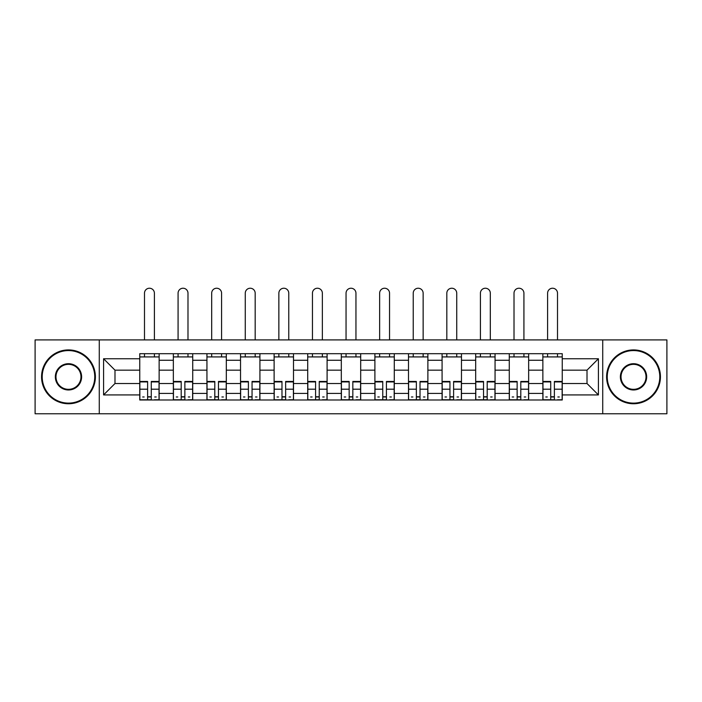 <?xml version="1.0" encoding="UTF-8"?>
<svg xmlns="http://www.w3.org/2000/svg" width="702" height="702" viewBox="0 0 702 702"><rect width="100%" height="100%" fill="white"/><g stroke="black" fill="none" stroke-linecap="round" stroke-linejoin="round"><path stroke-width="1.05" d="M602.728 413.768L666.9 413.768L666.9 339.908L35.1 339.908L35.1 413.768L602.728 413.768L602.728 339.908M173.35 399.991L173.35 360.258L159.135 360.258L159.135 399.991M159.135 360.258L159.135 353.694M173.35 360.258L173.35 353.694M192.725 353.694L192.725 399.991M206.941 399.991L206.941 353.694M226.316 353.694L226.316 399.991M240.532 399.991L240.532 353.694M259.915 353.694L259.915 399.991M274.122 399.991L274.122 353.694M293.506 353.694L293.506 399.991M307.713 399.991L307.713 353.694M327.097 353.694L327.097 399.991M341.312 399.991L341.312 353.694M360.688 353.694L360.688 399.991M374.903 399.991L374.903 353.694M394.287 353.694L394.287 399.991M408.494 399.991L408.494 353.694M427.878 353.694L427.878 399.991M442.084 399.991L442.084 353.694M461.468 353.694L461.468 399.991M475.684 399.991L475.684 353.694M495.059 353.694L495.059 399.991M509.275 399.991L509.275 353.694M528.65 353.694L528.65 399.991M542.865 399.991L542.865 353.694M542.865 383.52L528.65 383.52M509.275 383.52L495.059 383.52M475.684 383.52L461.468 383.52M442.084 383.52L427.878 383.52M408.494 383.52L394.287 383.52M374.903 383.52L360.688 383.52M341.312 383.52L327.097 383.52M307.713 383.52L293.506 383.52M274.122 383.52L259.915 383.52M240.532 383.52L226.316 383.52M206.941 383.52L192.725 383.52M173.35 383.52L159.135 383.52M542.865 370.165L528.65 370.165M509.275 370.165L495.059 370.165M475.684 370.165L461.468 370.165M442.084 370.165L427.878 370.165M408.494 370.165L394.287 370.165M374.903 370.165L360.688 370.165M341.312 370.165L327.097 370.165M307.713 370.165L293.506 370.165M274.122 370.165L259.915 370.165M240.532 370.165L226.316 370.165M206.941 370.165L192.725 370.165M173.35 370.165L159.135 370.165M114.988 383.52L139.751 383.52L139.751 370.165L114.988 370.165L114.988 383.52L103.58 394.928L103.58 358.748L139.751 358.748L139.751 370.165M562.249 370.165L562.249 383.52L587.012 383.52L587.012 370.165L562.249 370.165L562.249 353.694L139.751 353.694L139.751 358.748M562.249 358.748L598.42 358.748L598.42 394.928L562.249 394.928L562.249 383.52M139.751 383.52L139.751 399.991L562.249 399.991L562.249 394.928M139.751 394.928L103.58 394.928M99.272 413.768L99.272 339.908M151.272 396.762L147.613 396.762M139.751 356.923L159.135 356.923M184.863 396.762L181.204 396.762M173.35 356.923L192.725 356.923M218.462 396.762L214.803 396.762M206.941 356.923L226.316 356.923M252.053 396.762L248.394 396.762M240.532 356.923L259.915 356.923M285.644 396.762L281.985 396.762M274.122 356.923L293.506 356.923M319.234 396.762L315.575 396.762M307.713 356.923L327.097 356.923M352.834 396.762L349.166 396.762M341.312 356.923L360.688 356.923M386.425 396.762L382.765 396.762M374.903 356.923L394.287 356.923M420.015 396.762L416.356 396.762M408.494 356.923L427.878 356.923M453.606 396.762L449.947 396.762M442.084 356.923L461.468 356.923M487.197 396.762L483.538 396.762M475.684 356.923L495.059 356.923M520.796 396.762L517.137 396.762M509.275 356.923L528.65 356.923M554.387 396.762L550.728 396.762M542.865 356.923L562.249 356.923M103.58 358.748L114.988 370.165M587.012 383.52L598.42 394.928M587.012 370.165L598.42 358.748M154.396 339.908L154.396 293.182A4.949 4.949 0 0 0 149.447 288.232A4.949 4.949 0 0 0 144.489 293.182L144.489 339.908M147.613 381.923L139.865 381.923L139.865 381.467L147.613 381.467L147.613 399.771L139.865 399.771L144.164 399.771M139.865 381.923L139.865 399.771M151.272 396.972L147.613 396.972M156.23 396.972L154.721 396.972M144.164 396.972L142.664 396.972M154.721 399.771L159.029 399.771L159.029 381.467L151.272 381.467L151.272 399.771L144.489 399.771M159.029 399.771L154.396 399.771M154.396 353.694L154.396 356.923M144.489 353.694L144.489 356.923M187.987 339.908L187.987 293.182A4.949 4.949 0 0 0 183.038 288.232A4.949 4.949 0 0 0 178.08 293.182L178.08 339.908M181.204 381.923L173.455 381.923L173.455 381.467L181.204 381.467L181.204 399.771L173.455 399.771L177.764 399.771M173.455 381.923L173.455 399.771M184.863 396.972L181.204 396.972M189.821 396.972L188.311 396.972M177.764 396.972L176.255 396.972M188.311 399.771L192.62 399.771L192.62 381.467L184.863 381.467L184.863 399.771L178.08 399.771M192.62 399.771L187.987 399.771M187.987 353.694L187.987 356.923M178.08 353.694L178.08 356.923M221.586 339.908L221.586 293.182A4.949 4.949 0 0 0 216.628 288.232A4.949 4.949 0 0 0 211.679 293.182L211.679 339.908M214.803 381.923L207.046 381.923L207.046 381.467L214.803 381.467L214.803 399.771L207.046 399.771L211.355 399.771M207.046 381.923L207.046 399.771M218.462 396.972L214.803 396.972M223.411 396.972L221.902 396.972M211.355 396.972L209.845 396.972M221.902 399.771L226.211 399.771L226.211 381.467L218.462 381.467L218.462 399.771L211.679 399.771M226.211 399.771L221.586 399.771M221.586 353.694L221.586 356.923M211.679 353.694L211.679 356.923M68.48 403.115A26.272 26.272 0 0 0 94.752 376.842A26.272 26.272 0 0 0 68.48 350.57A26.272 26.272 0 0 0 42.208 376.842A26.272 26.272 0 0 0 68.48 403.115M68.48 349.921A26.913 26.913 0 0 1 95.393 376.842A26.913 26.913 0 0 1 68.48 403.755A26.913 26.913 0 0 1 41.558 376.842A26.913 26.913 0 0 1 68.48 349.921M68.48 389.979A13.136 13.136 0 0 1 55.344 376.842A13.136 13.136 0 0 1 68.48 363.706A13.136 13.136 0 0 1 81.616 376.842A13.136 13.136 0 0 1 68.48 389.979M68.48 364.347A12.487 12.487 0 0 0 55.984 376.842A12.487 12.487 0 0 0 68.48 389.329A12.487 12.487 0 0 0 80.967 376.842A12.487 12.487 0 0 0 68.48 364.347M633.52 403.115A26.272 26.272 0 0 0 659.792 376.842A26.272 26.272 0 0 0 633.52 350.57A26.272 26.272 0 0 0 607.248 376.842A26.272 26.272 0 0 0 633.52 403.115M633.52 349.921A26.913 26.913 0 0 1 660.442 376.842A26.913 26.913 0 0 1 633.52 403.755A26.913 26.913 0 0 1 606.607 376.842A26.913 26.913 0 0 1 633.52 349.921M633.52 389.979A13.136 13.136 0 0 1 620.384 376.842A13.136 13.136 0 0 1 633.52 363.706A13.136 13.136 0 0 1 646.656 376.842A13.136 13.136 0 0 1 633.52 389.979M633.52 364.347A12.487 12.487 0 0 0 621.033 376.842A12.487 12.487 0 0 0 633.52 389.329A12.487 12.487 0 0 0 646.015 376.842A12.487 12.487 0 0 0 633.52 364.347M255.177 339.908L255.177 293.182A4.949 4.949 0 0 0 250.219 288.232A4.949 4.949 0 0 0 245.27 293.182L245.27 339.908M248.394 381.923L240.637 381.923L240.637 381.467L248.394 381.467L248.394 399.771L240.637 399.771L244.945 399.771M240.637 381.923L240.637 399.771M252.053 396.972L248.394 396.972M257.002 396.972L255.502 396.972M244.945 396.972L243.436 396.972M255.502 399.771L259.801 399.771L259.801 381.467L252.053 381.467L252.053 399.771L245.27 399.771M259.801 399.771L255.177 399.771M255.177 353.694L255.177 356.923M245.27 353.694L245.27 356.923M288.768 339.908L288.768 293.182A4.949 4.949 0 0 0 283.819 288.232A4.949 4.949 0 0 0 278.861 293.182L278.861 339.908M281.985 381.923L274.236 381.923L274.236 381.467L281.985 381.467L281.985 399.771L274.236 399.771L278.536 399.771M274.236 381.923L274.236 399.771M285.644 396.972L281.985 396.972M290.602 396.972L289.092 396.972M278.536 396.972L277.036 396.972M289.092 399.771L293.401 399.771L293.401 381.467L285.644 381.467L285.644 399.771L278.861 399.771M293.401 399.771L288.768 399.771M288.768 353.694L288.768 356.923M278.861 353.694L278.861 356.923M322.358 339.908L322.358 293.182A4.949 4.949 0 0 0 317.409 288.232A4.949 4.949 0 0 0 312.451 293.182L312.451 339.908M315.575 381.923L307.827 381.923L307.827 381.467L315.575 381.467L315.575 399.771L307.827 399.771L312.136 399.771M307.827 381.923L307.827 399.771M319.234 396.972L315.575 396.972M324.192 396.972L322.683 396.972M312.136 396.972L310.626 396.972M322.683 399.771L326.992 399.771L326.992 381.467L319.234 381.467L319.234 399.771L312.451 399.771M326.992 399.771L322.358 399.771M322.358 353.694L322.358 356.923M312.451 353.694L312.451 356.923M355.949 339.908L355.949 293.182A4.949 4.949 0 0 0 351 288.232A4.949 4.949 0 0 0 346.051 293.182L346.051 339.908M349.166 381.923L341.418 381.923L341.418 381.467L349.166 381.467L349.166 399.771L341.418 399.771L345.726 399.771M341.418 381.923L341.418 399.771M352.834 396.972L349.166 396.972M357.783 396.972L356.274 396.972M345.726 396.972L344.217 396.972M356.274 399.771L360.582 399.771L360.582 381.467L352.834 381.467L352.834 399.771L346.051 399.771M360.582 399.771L355.949 399.771M355.949 353.694L355.949 356.923M346.051 353.694L346.051 356.923M389.549 339.908L389.549 293.182A4.949 4.949 0 0 0 384.591 288.232A4.949 4.949 0 0 0 379.642 293.182L379.642 339.908M382.765 381.923L375.008 381.923L375.008 381.467L382.765 381.467L382.765 399.771L375.008 399.771L379.317 399.771M375.008 381.923L375.008 399.771M386.425 396.972L382.765 396.972M391.374 396.972L389.864 396.972M379.317 396.972L377.808 396.972M389.864 399.771L394.173 399.771L394.173 381.467L386.425 381.467L386.425 399.771L379.642 399.771M394.173 399.771L389.549 399.771M389.549 353.694L389.549 356.923M379.642 353.694L379.642 356.923M423.139 339.908L423.139 293.182A4.949 4.949 0 0 0 418.181 288.232A4.949 4.949 0 0 0 413.232 293.182L413.232 339.908M416.356 381.923L408.599 381.923L408.599 381.467L416.356 381.467L416.356 399.771L408.599 399.771L412.908 399.771M408.599 381.923L408.599 399.771M420.015 396.972L416.356 396.972M424.964 396.972L423.464 396.972M412.908 396.972L411.398 396.972M423.464 399.771L427.764 399.771L427.764 381.467L420.015 381.467L420.015 399.771L413.232 399.771M427.764 399.771L423.139 399.771M423.139 353.694L423.139 356.923M413.232 353.694L413.232 356.923M456.73 339.908L456.73 293.182A4.949 4.949 0 0 0 451.781 288.232A4.949 4.949 0 0 0 446.823 293.182L446.823 339.908M449.947 381.923L442.199 381.923L442.199 381.467L449.947 381.467L449.947 399.771L442.199 399.771L446.498 399.771M442.199 381.923L442.199 399.771M453.606 396.972L449.947 396.972M458.564 396.972L457.055 396.972M446.498 396.972L444.998 396.972M457.055 399.771L461.363 399.771L461.363 381.467L453.606 381.467L453.606 399.771L446.823 399.771M461.363 399.771L456.73 399.771M456.73 353.694L456.73 356.923M446.823 353.694L446.823 356.923M490.321 339.908L490.321 293.182A4.949 4.949 0 0 0 485.372 288.232A4.949 4.949 0 0 0 480.414 293.182L480.414 339.908M483.538 381.923L475.789 381.923L475.789 381.467L483.538 381.467L483.538 399.771L475.789 399.771L480.098 399.771M475.789 381.923L475.789 399.771M487.197 396.972L483.538 396.972M492.155 396.972L490.645 396.972M480.098 396.972L478.588 396.972M490.645 399.771L494.954 399.771L494.954 381.467L487.197 381.467L487.197 399.771L480.414 399.771M494.954 399.771L490.321 399.771M490.321 353.694L490.321 356.923M480.414 353.694L480.414 356.923M523.92 339.908L523.92 293.182A4.949 4.949 0 0 0 518.962 288.232A4.949 4.949 0 0 0 514.013 293.182L514.013 339.908M517.137 381.923L509.38 381.923L509.38 381.467L517.137 381.467L517.137 399.771L509.38 399.771L513.688 399.771M509.38 381.923L509.38 399.771M520.796 396.972L517.137 396.972M525.745 396.972L524.236 396.972M513.688 396.972L512.179 396.972M524.236 399.771L528.545 399.771L528.545 381.467L520.796 381.467L520.796 399.771L514.013 399.771M528.545 399.771L523.92 399.771M523.92 353.694L523.92 356.923M514.013 353.694L514.013 356.923M557.511 339.908L557.511 293.182A4.949 4.949 0 0 0 552.553 288.232A4.949 4.949 0 0 0 547.604 293.182L547.604 339.908M550.728 381.923L542.971 381.923L542.971 381.467L550.728 381.467L550.728 399.771L542.971 399.771L547.279 399.771M542.971 381.923L542.971 399.771M554.387 396.972L550.728 396.972M559.336 396.972L557.836 396.972M547.279 396.972L545.77 396.972M557.836 399.771L562.135 399.771L562.135 381.467L554.387 381.467L554.387 399.771L547.604 399.771M562.135 399.771L557.511 399.771M557.511 353.694L557.511 356.923M547.604 353.694L547.604 356.923M509.275 360.258L495.059 360.258M475.684 360.258L461.468 360.258M442.084 360.258L427.878 360.258M408.494 360.258L394.287 360.258M374.903 360.258L360.688 360.258M341.312 360.258L327.097 360.258M307.713 360.258L293.506 360.258M274.122 360.258L259.915 360.258M240.532 360.258L226.316 360.258M206.941 360.258L192.725 360.258M542.865 360.258L528.65 360.258M509.275 393.418L495.059 393.418M475.684 393.418L461.468 393.418M442.084 393.418L427.878 393.418M408.494 393.418L394.287 393.418M374.903 393.418L360.688 393.418M341.312 393.418L327.097 393.418M307.713 393.418L293.506 393.418M274.122 393.418L259.915 393.418M240.532 393.418L226.316 393.418M206.941 393.418L192.725 393.418M173.35 393.418L159.135 393.418M542.865 393.418L528.65 393.418M147.613 389.198L139.865 389.198M159.029 381.923L151.272 381.923M159.029 389.198L151.272 389.198M181.204 389.198L173.455 389.198M192.62 381.923L184.863 381.923M192.62 389.198L184.863 389.198M214.803 389.198L207.046 389.198M226.211 381.923L218.462 381.923M226.211 389.198L218.462 389.198M248.394 389.198L240.637 389.198M259.801 381.923L252.053 381.923M259.801 389.198L252.053 389.198M281.985 389.198L274.236 389.198M293.401 381.923L285.644 381.923M293.401 389.198L285.644 389.198M315.575 389.198L307.827 389.198M326.992 381.923L319.234 381.923M326.992 389.198L319.234 389.198M349.166 389.198L341.418 389.198M360.582 381.923L352.834 381.923M360.582 389.198L352.834 389.198M382.765 389.198L375.008 389.198M394.173 381.923L386.425 381.923M394.173 389.198L386.425 389.198M416.356 389.198L408.599 389.198M427.764 381.923L420.015 381.923M427.764 389.198L420.015 389.198M449.947 389.198L442.199 389.198M461.363 381.923L453.606 381.923M461.363 389.198L453.606 389.198M483.538 389.198L475.789 389.198M494.954 381.923L487.197 381.923M494.954 389.198L487.197 389.198M517.137 389.198L509.38 389.198M528.545 381.923L520.796 381.923M528.545 389.198L520.796 389.198M550.728 389.198L542.971 389.198M562.135 381.923L554.387 381.923M562.135 389.198L554.387 389.198"/></g></svg>
